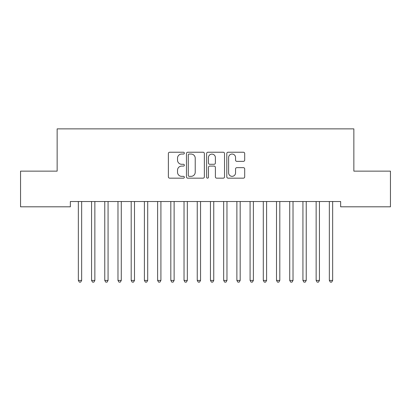 <?xml version="1.0" encoding="UTF-8"?>
<svg xmlns="http://www.w3.org/2000/svg" width="411" height="411" viewBox="0 0 411 411"><rect width="100%" height="100%" fill="white"/><g stroke="black" fill="none" stroke-linecap="round" stroke-linejoin="round"><path stroke-width="0.62" d="M184.364 153.133A0.909 0.909 0 0 0 183.455 152.229L169.676 152.229A1.295 1.295 0 0 0 168.382 153.524L168.382 176.864A1.295 1.295 0 0 0 169.676 178.163L183.455 178.163A0.909 0.909 0 0 0 184.364 177.254A0.909 0.909 0 0 0 183.455 176.345L181.672 176.345A4.151 4.151 0 0 1 177.521 172.199L177.521 170.252A4.151 4.151 0 0 1 181.672 166.101L183.455 166.101A0.909 0.909 0 0 0 184.364 165.196A0.909 0.909 0 0 0 183.455 164.287L181.672 164.287A4.151 4.151 0 0 1 177.521 160.136L177.521 158.194A4.151 4.151 0 0 1 181.672 154.043L183.455 154.043A0.909 0.909 0 0 0 184.364 153.133M243.394 161.369A1.295 1.295 0 0 0 244.694 160.074L244.694 153.524A1.295 1.295 0 0 0 243.394 152.229L228.095 152.229A1.295 1.295 0 0 0 226.8 153.524L226.8 176.864A1.295 1.295 0 0 0 228.095 178.163L243.394 178.163A1.295 1.295 0 0 0 244.694 176.864L244.694 168.957A1.295 1.295 0 0 0 243.394 167.657L236.849 167.657A1.295 1.295 0 0 0 235.549 168.957L235.549 172.877A3.468 3.468 0 0 1 232.081 176.345A3.468 3.468 0 0 1 228.614 172.877L228.614 157.511A3.468 3.468 0 0 1 232.081 154.043A3.468 3.468 0 0 1 235.549 157.511L235.549 160.074A1.295 1.295 0 0 0 236.849 161.369L243.394 161.369M340.647 201.524L70.353 201.524L70.353 206.81L20.55 206.81L20.55 171.14L57.144 171.14L57.144 128.864L353.856 128.864L353.856 171.14L390.45 171.14L390.45 206.81L340.647 206.81L340.647 201.524M204.365 153.524A1.295 1.295 0 0 0 203.07 152.229L187.765 152.229A1.295 1.295 0 0 0 186.471 153.524L186.471 176.864A1.295 1.295 0 0 0 187.765 178.163L203.07 178.163A1.295 1.295 0 0 0 204.365 176.864L204.365 153.524M207.93 152.229L223.235 152.229A1.295 1.295 0 0 1 224.529 153.524L224.529 176.864A1.295 1.295 0 0 1 223.235 178.163L216.684 178.163A1.295 1.295 0 0 1 215.39 176.864L215.39 167.4A1.295 1.295 0 0 0 214.09 166.101L209.749 166.101A1.295 1.295 0 0 0 208.449 167.4L208.449 177.254A0.909 0.909 0 0 1 207.545 178.163A0.909 0.909 0 0 1 206.635 177.254L206.635 153.524A1.295 1.295 0 0 1 207.93 152.229M189.194 154.043A0.909 0.909 0 0 0 188.284 154.952L188.284 175.44A0.909 0.909 0 0 0 189.194 176.345L191.074 176.345A4.151 4.151 0 0 0 195.225 172.199L195.225 158.194A4.151 4.151 0 0 0 191.074 154.043L189.194 154.043M215.39 157.577A3.468 3.468 0 0 0 211.917 154.11A3.468 3.468 0 0 0 208.449 157.577L208.449 162.987A1.295 1.295 0 0 0 209.749 164.287L214.09 164.287A1.295 1.295 0 0 0 215.39 162.987L215.39 157.577M78.249 201.719A1.32 1.32 -179.4 0 1 78.347 202.212A1.32 1.32 179.4 0 0 78.249 201.719L78.172 201.524M81.825 201.524L81.743 201.719A1.32 1.32 179.4 0 0 81.65 202.212L81.65 280.42L78.347 280.42L78.347 202.212M81.65 280.42L80.659 282.136L79.338 282.136L78.347 280.42M91.463 201.719A1.32 1.32 -179.4 0 1 91.555 202.212A1.32 1.32 179.4 0 0 91.463 201.719L91.386 201.524M104.671 201.719A1.32 1.32 -179.4 0 1 104.769 202.212A1.32 1.32 179.4 0 0 104.671 201.719L104.594 201.524M95.033 201.524L94.956 201.719A1.32 1.32 179.4 0 0 94.859 202.212L94.859 280.42L91.555 280.42L91.555 202.212M94.859 280.42L93.867 282.136L92.547 282.136L91.555 280.42M108.242 201.524L108.165 201.719A1.32 1.32 179.4 0 0 108.072 202.212L108.072 280.42L104.769 280.42L104.769 202.212M108.072 280.42L107.081 282.136L105.761 282.136L104.769 280.42M117.885 201.719A1.32 1.32 -179.4 0 1 117.978 202.212A1.32 1.32 179.4 0 0 117.885 201.719L117.808 201.524M131.094 201.719A1.32 1.32 -179.4 0 1 131.191 202.212A1.32 1.32 179.4 0 0 131.094 201.719L131.017 201.524M121.456 201.524L121.379 201.719A1.32 1.32 179.4 0 0 121.281 202.212L121.281 280.42L117.978 280.42L117.978 202.212M121.281 280.42L120.289 282.136L118.969 282.136L117.978 280.42M134.664 201.524L134.587 201.719A1.32 1.32 179.4 0 0 134.495 202.212L134.495 280.42L131.191 280.42L131.191 202.212M134.495 280.42L133.503 282.136L132.183 282.136L131.191 280.42M144.307 201.719A1.32 1.32 -179.4 0 1 144.4 202.212A1.32 1.32 179.4 0 0 144.307 201.719L144.225 201.524M147.878 201.524L147.801 201.719A1.32 1.32 179.4 0 0 147.703 202.212L147.703 280.42L144.4 280.42L144.4 202.212M147.703 280.42L146.712 282.136L145.391 282.136L144.4 280.42M157.516 201.719A1.32 1.32 -179.4 0 1 157.613 202.212A1.32 1.32 179.4 0 0 157.516 201.719L157.439 201.524M161.086 201.524L161.009 201.719A1.32 1.32 179.4 0 0 160.912 202.212L160.912 280.42L157.613 280.42L157.613 202.212M160.912 280.42L159.925 282.136L158.6 282.136L157.613 280.42M170.724 201.719A1.32 1.32 -179.4 0 1 170.822 202.212A1.32 1.32 179.4 0 0 170.724 201.719L170.647 201.524M174.3 201.524L174.218 201.719A1.32 1.32 179.4 0 0 174.125 202.212L174.125 280.42L170.822 280.42L170.822 202.212M174.125 280.42L173.134 282.136L171.813 282.136L170.822 280.42M183.938 201.719A1.32 1.32 -179.4 0 1 184.03 202.212A1.32 1.32 179.4 0 0 183.938 201.719L183.861 201.524M187.508 201.524L187.431 201.719A1.32 1.32 179.4 0 0 187.334 202.212L187.334 280.42L184.03 280.42L184.03 202.212M187.334 280.42L186.342 282.136L185.022 282.136L184.03 280.42M197.146 201.719A1.32 1.32 -179.4 0 1 197.244 202.212A1.32 1.32 179.4 0 0 197.146 201.719L197.069 201.524M200.717 201.524L200.64 201.719A1.32 1.32 179.4 0 0 200.547 202.212L200.547 280.42L197.244 280.42L197.244 202.212M200.547 280.42L199.556 282.136L198.236 282.136L197.244 280.42M210.36 201.719A1.32 1.32 -179.4 0 1 210.453 202.212A1.32 1.32 179.4 0 0 210.36 201.719L210.283 201.524M213.931 201.524L213.854 201.719A1.32 1.32 179.4 0 0 213.756 202.212L213.756 280.42L210.453 280.42L210.453 202.212M213.756 280.42L212.764 282.136L211.444 282.136L210.453 280.42M223.569 201.719A1.32 1.32 -179.4 0 1 223.666 202.212A1.32 1.32 179.4 0 0 223.569 201.719L223.492 201.524M227.139 201.524L227.062 201.719A1.32 1.32 179.4 0 0 226.97 202.212L226.97 280.42L223.666 280.42L223.666 202.212M226.97 280.42L225.978 282.136L224.658 282.136L223.666 280.42M236.782 201.719A1.32 1.32 -179.4 0 1 236.875 202.212A1.32 1.32 179.4 0 0 236.782 201.719L236.7 201.524M240.353 201.524L240.276 201.719A1.32 1.32 179.4 0 0 240.178 202.212L240.178 280.42L236.875 280.42L236.875 202.212M240.178 280.42L239.187 282.136L237.866 282.136L236.875 280.42M249.991 201.719A1.32 1.32 -179.4 0 1 250.088 202.212A1.32 1.32 179.4 0 0 249.991 201.719L249.914 201.524M253.561 201.524L253.484 201.719A1.32 1.32 179.4 0 0 253.387 202.212L253.387 280.42L250.088 280.42L250.088 202.212M253.387 280.42L252.4 282.136L251.075 282.136L250.088 280.42M263.199 201.719A1.32 1.32 -179.4 0 1 263.297 202.212A1.32 1.32 179.4 0 0 263.199 201.719L263.122 201.524M266.775 201.524L266.693 201.719A1.32 1.32 179.4 0 0 266.6 202.212L266.6 280.42L263.297 280.42L263.297 202.212M266.6 280.42L265.609 282.136L264.288 282.136L263.297 280.42M276.413 201.719A1.32 1.32 -179.4 0 1 276.505 202.212A1.32 1.32 179.4 0 0 276.413 201.719L276.336 201.524M279.983 201.524L279.906 201.719A1.32 1.32 179.4 0 0 279.809 202.212L279.809 280.42L276.505 280.42L276.505 202.212M279.809 280.42L278.817 282.136L277.497 282.136L276.505 280.42M289.621 201.719A1.32 1.32 -179.4 0 1 289.719 202.212A1.32 1.32 179.4 0 0 289.621 201.719L289.544 201.524M293.192 201.524L293.115 201.719A1.32 1.32 179.4 0 0 293.022 202.212L293.022 280.42L289.719 280.42L289.719 202.212M293.022 280.42L292.031 282.136L290.711 282.136L289.719 280.42M302.835 201.719A1.32 1.32 -179.4 0 1 302.928 202.212A1.32 1.32 179.4 0 0 302.835 201.719L302.758 201.524M306.406 201.524L306.329 201.719A1.32 1.32 179.4 0 0 306.231 202.212L306.231 280.42L302.928 280.42L302.928 202.212M306.231 280.42L305.239 282.136L303.919 282.136L302.928 280.42M316.044 201.719A1.32 1.32 -179.4 0 1 316.141 202.212A1.32 1.32 179.4 0 0 316.044 201.719L315.967 201.524M319.614 201.524L319.537 201.719A1.32 1.32 179.4 0 0 319.445 202.212L319.445 280.42L316.141 280.42L316.141 202.212M319.445 280.42L318.453 282.136L317.133 282.136L316.141 280.42M329.257 201.719A1.32 1.32 -179.4 0 1 329.35 202.212A1.32 1.32 179.4 0 0 329.257 201.719L329.175 201.524M332.828 201.524L332.751 201.719A1.32 1.32 179.4 0 0 332.653 202.212L332.653 280.42L329.35 280.42L329.35 202.212M332.653 280.42L331.662 282.136L330.341 282.136L329.35 280.42"/></g></svg>
